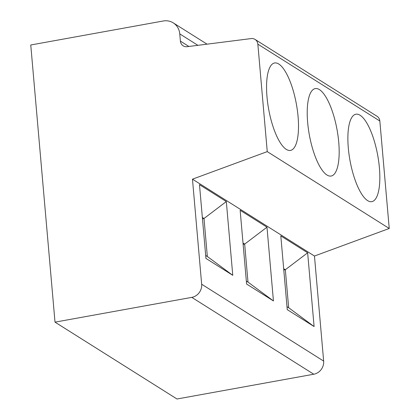<?xml version="1.0" encoding="UTF-8"?>
<svg xmlns="http://www.w3.org/2000/svg" width="420" height="420" viewBox="0 0 420 420"><rect width="100%" height="100%" fill="white"/><g stroke="black" fill="none" stroke-linecap="round" stroke-linejoin="round"><path stroke-width="0.63" d="M191.783 297.37L55.01 322.145L30.76 44.987L163.191 21A16.285 14.831 122.2 0 1 173.245 22.869A16.285 14.831 122.2 0 1 179.76 33.894L180.39 41.113A6.977 6.358 -57.8 0 0 183.183 45.838A6.977 6.358 -57.8 0 0 187.493 46.641L250.751 38.63A6.977 6.358 122.2 0 1 255.055 39.433A6.977 6.358 122.2 0 1 257.849 44.158L267.251 151.62L192.47 179.177L201.663 284.23A11.634 10.595 122.2 0 1 191.783 297.37L313.772 374.225L176.999 399L55.01 322.145M192.47 179.177L314.459 256.032L323.652 361.084A11.634 10.595 122.2 0 1 313.772 374.225M307.645 252.793L314.097 326.555L287.259 309.645L280.807 235.888L307.645 252.793L285.338 269.724L283.794 270.002M266.984 227.178L273.436 300.935L246.598 284.03L240.146 210.268L266.984 227.178L244.671 244.104L243.128 244.382M226.317 201.558L232.769 275.32L205.936 258.41L199.479 184.653L226.317 201.558L204.01 218.489L202.466 218.768M267.251 151.62L389.24 228.475L314.459 256.032M255.055 39.433L377.044 116.282A6.977 6.358 122.2 0 1 379.838 121.013L389.24 228.475M348.322 148.15A44.436 14.101 79.7 0 0 371.779 201.658A44.436 14.101 79.7 0 0 379.391 167.722A44.436 14.101 79.7 0 0 355.94 114.209A44.436 14.101 79.7 0 0 348.322 148.15M307.661 122.53A44.436 14.101 79.7 0 0 331.112 176.043A44.436 14.101 79.7 0 0 338.73 142.102A44.436 14.101 79.7 0 0 315.273 88.589A44.436 14.101 79.7 0 0 307.661 122.53M266.999 96.915A44.436 14.101 79.7 0 0 290.451 150.423A44.436 14.101 79.7 0 0 298.064 116.482A44.436 14.101 79.7 0 0 274.612 62.974A44.436 14.101 79.7 0 0 266.999 96.915M283.679 268.679L285.338 269.724L288.661 307.718L287.002 306.673M288.661 307.718L314.097 326.555M243.012 243.059L244.671 244.104L247.994 282.104L246.335 281.059M247.994 282.104L273.436 300.935M202.351 217.439L204.01 218.489L207.333 256.484L205.674 255.439M207.333 256.484L232.769 275.32M201.663 284.23L323.652 361.084M257.849 44.158L379.838 121.013M180.39 41.113L188.885 46.462M179.76 33.894L197.899 45.323M173.245 22.869L207.049 44.163"/></g></svg>
